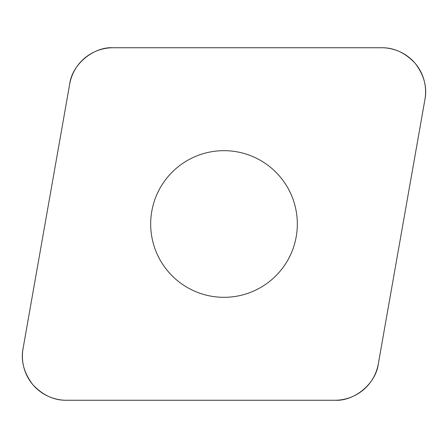 <?xml version="1.0" encoding="UTF-8"?>
<svg xmlns="http://www.w3.org/2000/svg" width="448" height="448" viewBox="0 0 448 448"><rect width="100%" height="100%" fill="white"/><g stroke="black" fill="none" stroke-linecap="round" stroke-linejoin="round"><path stroke-width="0.67" d="M381.539 47.746L113.075 47.746A44.066 44.066 0 0 0 69.681 84.157L23.066 348.538A44.066 44.066 0 0 0 66.461 400.254L334.925 400.254A44.066 44.066 0 0 0 378.319 363.843L424.934 99.462A44.066 44.066 0 0 0 381.539 47.746M167.832 271.13A73.326 73.326 0 0 0 292.902 249.077A73.326 73.326 0 0 0 211.266 151.788A73.326 73.326 0 0 0 167.832 271.13M334.802 400.254C354.558 401.464 376.096 383.387 378.336 363.726L424.917 99.574C427.325 87.248 424.116 75.219 415.296 63.482C405.3 52.758 393.988 47.51 381.371 47.746L113.198 47.746C93.442 46.536 71.904 64.613 69.664 84.274L23.083 348.426C20.675 360.752 23.884 372.781 32.704 384.518C42.7 395.242 54.012 400.49 66.629 400.254L334.802 400.254"/></g></svg>
